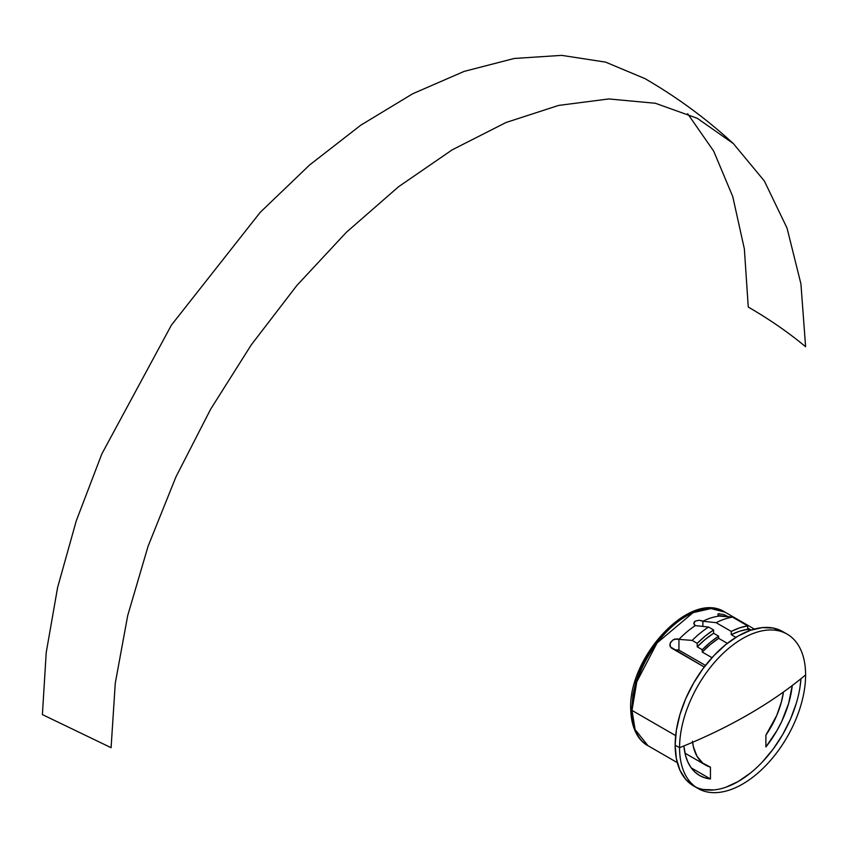<?xml version="1.0" encoding="UTF-8"?>
<svg xmlns="http://www.w3.org/2000/svg" width="848" height="848" viewBox="0 0 848 848"><rect width="100%" height="100%" fill="white"/><g stroke="black" fill="none" stroke-linecap="round" stroke-linejoin="round"><path stroke-width="1.27" d="M631.993 710.401L636.795 681.781L657.094 642.911L693.092 612.648L711.006 608.557L725.04 612.171A77.083 44.509 120 0 0 665.638 632.82A77.083 44.509 120 0 0 631.993 710.401L675.665 735.619L631.993 710.401A77.083 44.509 120 0 0 647.957 745.689L635.11 729.587L631.993 710.401A4.452 2.576 180 0 1 630.689 708.578A4.452 2.576 0 0 0 631.993 710.401M783.457 692A65.052 37.556 -60 0 1 765.903 735.142L765.903 746.95L777.001 730.51L781.623 721.68L788.608 703.511L792.244 685.534A77.083 44.509 -60 0 1 765.903 746.95L765.903 735.142L776.715 715.511L781.443 701.815L783.457 692M692.477 741.269L693.388 746.781L696.992 756.215L702.78 763.126L710.444 767.154L710.444 778.962A77.083 44.509 -60 0 1 699.632 775.528A77.083 44.509 -60 0 1 683.901 745.943L685.481 755.324L687.739 761.748L690.834 767.292L694.724 771.85L699.335 775.358L704.614 777.733L710.444 778.962L691.247 767.875L710.444 778.962L710.444 767.154A65.052 37.556 -60 0 1 705.642 765.108A65.052 37.556 -60 0 1 692.593 742.297M687.633 113.685L713.709 151.167L732.757 196.577L744.364 248.93L748.254 307.061C769.422 319.293 788.545 332.511 805.6 346.715L800.925 283.879L787.05 228.123L764.324 180.942L733.372 143.609L697.268 118.285L655.409 103.276L608.811 98.951L558.588 105.428L505.959 122.525L452.175 149.852L398.549 186.74L346.355 232.31L296.864 285.458L251.252 344.903L210.622 409.224L175.96 476.862L148.103 546.186L127.709 615.542L115.264 683.255L111.088 747.692L42.4 714.588L46.216 652.578L57.6 587.516L76.288 520.778L101.877 453.839L171.434 325.07L260.262 212.297L309.573 165.021L360.729 125.228L412.647 93.789L464.174 71.38L514.227 58.47L561.694 55.364L605.567 62.116L644.883 78.578C676.768 97.001 706.267 118.678 733.372 143.609M679.566 747.692A89.114 51.452 -60 0 1 718.468 658.006A89.114 51.452 -60 0 1 787.145 634.134A89.114 51.452 -60 0 1 805.6 674.934A89.114 51.452 -60 0 1 766.698 764.61A89.114 51.452 -60 0 1 698.021 788.492A89.114 51.452 -60 0 1 679.566 747.692L675.156 745.148L679.566 747.692A499.112 288.161 0 0 0 748.254 714.588A499.112 288.161 0 0 0 805.6 674.934A89.114 51.452 120 0 0 742.583 638.544A89.114 51.452 120 0 0 679.566 747.692M782.736 631.58A89.114 51.452 120 0 0 714.058 655.462A89.114 51.452 120 0 0 675.156 745.148L676.365 730.255L679.948 714.535L685.778 698.593L693.611 683.032L703.162 668.478L714.058 655.462L725.877 644.491L738.173 636L750.469 630.297L762.288 627.615L773.185 628.05L782.736 631.58L787.145 634.134M726.831 616.008L728.146 616.772L726.831 616.008L726.831 616.666L724.998 615.097L726.831 616.008M747.629 628.018L751.169 630.064L747.629 628.018M669.803 645.105L671.372 648.02L704.264 667.016L670.174 646.748L670.227 643.123L672.962 639.943L677.096 638.83L678.941 639.371A77.083 44.509 -60 0 1 695.318 625.601L693.759 623.344L695.328 621.086L699.102 620.248L702.886 621.234A77.083 44.509 -60 0 1 719.263 616.093L718.065 615.171L718.171 613.846L723.206 614.418M724.955 615.086L722.931 614.334M669.814 644.999L670.694 642.222L672.962 639.943L674.976 639.042L678.941 639.371L678.941 650.109L674.764 649.981M678.941 650.109L705.483 665.426L678.941 650.109L678.941 639.371L692.169 640.399L697.215 643.314A84.662 48.877 -60 0 1 713.592 629.947L708.557 627.043A84.662 48.877 120 0 0 692.169 640.399A84.662 48.877 -60 0 1 708.557 627.043L695.318 625.601A77.083 44.509 120 0 0 678.941 639.371L692.169 640.399L697.215 643.314L697.215 646.801L702.25 649.716L710.317 642.307L718.638 636.148L718.638 638.332L727.33 643.346L718.638 638.332L718.638 636.148L713.592 633.233L713.592 629.947L708.557 627.043L695.318 625.601L694.162 624.573L694.162 622.103L695.328 621.086L699.102 620.248M701.148 620.545L702.886 621.234L702.886 626.428L702.886 621.234L716.115 622.676A84.662 48.877 -60 0 1 732.502 617.121L718.457 615.542M749.738 630.562L747.629 629.343L747.629 625.845L732.502 617.121L719.263 616.093A77.083 44.509 120 0 0 702.886 621.234L716.115 622.676L731.241 631.41A84.662 48.877 -60 0 1 747.629 625.845L732.502 617.121A84.662 48.877 120 0 0 716.115 622.676L731.241 631.41L731.241 634.686L735.884 637.367L731.241 634.686L731.241 631.41L739.551 627.891L747.629 625.845L747.629 629.343L739.562 631.241L731.241 634.686A80.655 46.566 120 0 1 747.629 629.343L749.738 630.562M717.874 614.917L718.171 613.846L719.316 613.655M754.36 629.099L725.04 612.171C690.569 589.551 628.654 656.617 630.689 708.578A4.452 2.576 180 0 1 631.993 706.766L632.979 694.629L635.894 681.813L640.643 668.818L647.035 656.14L654.815 644.279L663.698 633.668L673.333 624.732L683.35 617.81M698.021 788.492L693.611 785.948L685.778 779.439L679.948 770.228L676.365 758.642L675.156 745.148A89.114 51.452 120 0 0 693.611 785.948A89.114 51.452 120 0 0 759.776 764.642A89.114 51.452 120 0 0 800.957 678.729L799.982 687.272M796.389 703.003L790.569 718.945L782.736 734.495L773.185 749.049L762.288 762.066M750.469 773.037L738.173 781.527L725.877 787.23M714.058 789.912L703.162 789.477M702.25 649.716L702.25 652.048L712.002 657.677L702.25 652.048L702.25 649.716A80.655 46.566 -60 0 1 718.638 636.148L713.592 633.233L705.271 639.392L697.215 646.801L697.215 643.314L705.282 636.032L713.592 629.947L713.592 633.233A80.655 46.566 120 0 0 697.215 646.801L702.25 649.716M675.125 649.854L678.601 649.939M718.638 638.332L710.306 644.544L702.25 652.048A77.984 45.018 120 0 1 718.638 638.332M684.972 753.172L705.642 765.108M677.266 762.617L647.957 745.689C640.473 741.915 631.103 730.987 630.689 708.578"/></g></svg>
